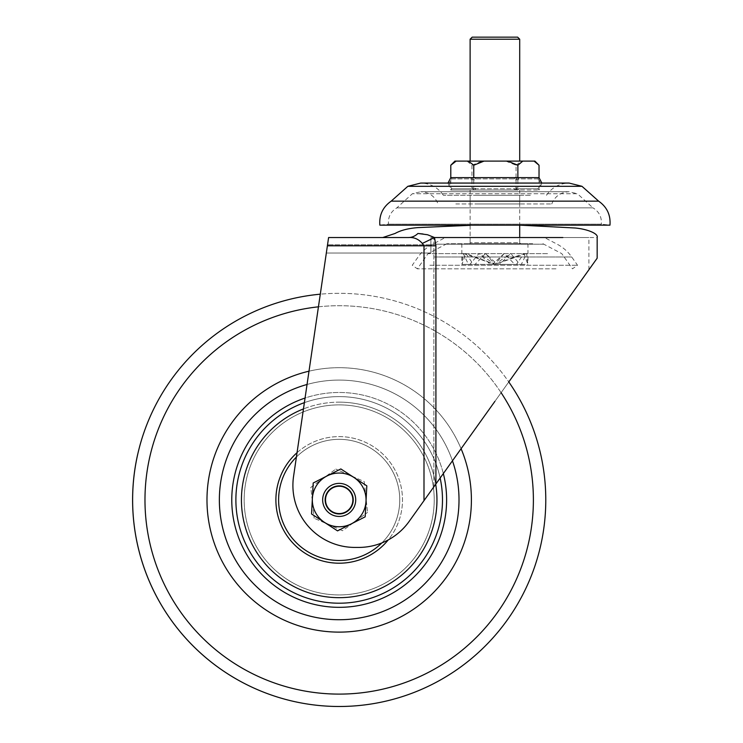 <?xml version="1.0" encoding="UTF-8"?>
<svg xmlns="http://www.w3.org/2000/svg" width="743" height="743" viewBox="0 0 743 743"><rect width="100%" height="100%" fill="white"/><g stroke="black" fill="none" stroke-linecap="round" stroke-linejoin="round"><path stroke-width="0.56" stroke-dasharray="3.71 2.79" d="M322.666 499.909A16.522 16.522 0 0 0 339.189 516.431A16.522 16.522 0 0 0 355.721 499.909A16.522 16.522 0 0 1 339.189 516.431A16.522 16.522 0 0 1 322.666 499.909A16.522 16.522 0 0 0 339.189 516.431A16.522 16.522 0 0 0 355.721 499.909A16.522 16.522 0 0 1 339.189 516.431A16.522 16.522 0 0 1 322.666 499.909A16.522 16.522 0 0 1 339.189 483.377A16.522 16.522 0 0 1 355.721 499.909A16.522 16.522 0 0 0 339.189 483.377A16.522 16.522 0 0 0 322.666 499.909A16.522 16.522 0 0 1 339.189 483.377A16.522 16.522 0 0 1 355.721 499.909A16.522 16.522 0 0 0 339.189 483.377A16.522 16.522 0 0 0 322.666 499.909M474.703 225.148L494.903 225.148L470.115 225.148L470.115 237.537L519.701 237.537L430.884 237.537L430.884 253.038L430.884 237.537L588.902 237.537L470.115 237.537L470.115 243.741L519.701 243.741L470.115 243.741M515.113 225.148L494.903 225.148L519.701 225.148L519.701 242.701L470.115 242.701L519.701 242.701L520.732 243.741L469.084 243.741L520.732 243.741M435.909 483.962L508.788 381.939A206.591 206.591 0 0 0 320.298 294.182L293.559 476.449A61.975 61.975 0 0 0 354.885 547.424A61.975 61.975 0 0 1 293.559 476.449A61.975 61.975 0 0 0 354.885 547.424L358.683 547.424A61.975 61.975 0 0 0 409.114 521.465A61.975 61.975 0 0 1 358.683 547.424L354.885 547.424L358.683 547.424A61.975 61.975 0 0 0 409.114 521.465L435.909 483.962L435.909 245.803L434.506 237.537C428.609 234.612 423.101 233.256 417.965 233.46L417.947 233.46M433.866 486.823L433.866 237.537L433.866 486.823M494.903 401.369L508.788 381.939M293.559 476.449L327.394 245.803L293.559 476.449M417.965 233.46A20.655 15.909 -90 0 1 408.474 237.537L408.455 237.537C413.99 237.128 418.606 239.097 422.312 243.444L423.993 245.803L423.993 500.643M430.884 244.772L327.542 244.772L430.884 244.772L430.884 253.038L430.884 244.772M328.601 237.537L326.335 253.038L430.884 253.038L326.335 253.038M422.312 243.444L434.506 237.537L597.149 237.537M470.848 178.868L471.944 180.112L474.22 178.868L513.784 178.868L516.06 180.112L517.239 178.868L537.839 178.868L539.037 177.633L537.932 178.868L518.967 178.868L517.871 180.112L515.596 178.868L476.031 178.868L473.755 180.112L472.567 178.868L451.976 178.868L450.787 180.112L451.883 178.868L470.848 178.868L471.944 177.633L539.028 177.633L537.932 178.868L539.028 180.112L539.028 187.542L537.839 188.787L539.037 190.022L516.06 190.022L539.028 190.022L537.932 188.787L539.028 190.022L541.805 183.066L448.01 183.066L450.778 190.022L517.871 190.022L518.967 188.787L517.871 187.542L515.596 188.787L476.031 188.787L473.755 187.542L472.567 188.787L451.976 188.787L450.787 187.542L451.883 188.787L470.848 188.787L471.944 190.022L516.06 190.022L450.787 190.022L451.976 188.787M451.976 178.868L450.787 177.633L451.883 178.868L451.363 179.369C449.069 182.341 449.069 185.313 451.363 188.285L451.883 188.787L450.787 190.022L471.944 190.022L474.22 188.787L471.944 187.542L470.848 188.787M451.363 178.292L450.778 177.633L471.944 177.633L474.22 178.868M537.932 178.868L538.452 179.369C540.746 182.341 540.746 185.313 538.452 188.285L537.932 188.787L518.967 188.787M470.115 39.212L519.701 39.212M516.664 161.101L470.115 161.101L516.664 161.101M517.63 37.15L472.186 37.15M516.664 190.022L470.115 190.022L516.664 190.022M465.898 243.741L527.957 243.741L465.898 243.741M523.917 253.465L527.874 264.397L526.62 253.465L521.335 264.397L519.924 264.397L510.747 253.465L499.556 264.397L497.327 264.397L485.597 253.465L475.056 264.397L473.31 264.397L465.898 253.465L461.942 264.397L463.195 253.465L468.48 264.397L469.882 264.397L479.068 253.465L490.259 264.397L492.488 264.397L504.218 253.465L514.76 264.397L516.506 264.397L523.917 253.465L494.903 264.397L527.874 264.397M521.335 264.397L527.632 264.397M499.556 264.397L519.924 264.397M475.056 264.397L497.327 264.397M462.183 264.397L473.31 264.397M468.48 264.397L461.942 264.397M490.259 264.397L469.882 264.397M514.76 264.397L492.488 264.397M504.218 253.465L494.903 264.397L516.506 264.397M534.904 161.101L454.911 161.101M517.871 180.112L517.871 187.542M537.932 188.787L539.028 187.542M518.967 178.868L517.871 177.633L515.596 178.868M517.239 188.787L516.06 190.022L513.784 188.787L516.06 187.542L517.239 188.787L537.839 188.787M516.06 180.112L516.06 187.542M505.797 161.101L516.06 165.234L516.06 177.633L517.239 178.868M516.06 165.234L521.4 161.101M533.688 161.101L539.028 165.234M537.839 178.868L539.028 180.112M471.944 180.112L471.944 187.542M467.022 161.101L471.944 165.234L471.944 177.633M471.944 165.234L482.198 161.101M513.784 178.868L516.06 177.633M451.883 188.787L450.787 190.022L473.755 190.022L476.031 188.787M450.787 180.112L450.787 187.542M450.787 177.633L451.883 178.868M450.787 165.234L455.71 161.101M472.567 188.787L473.755 190.022L517.871 190.022L515.596 188.787M473.755 180.112L473.755 187.542M476.031 178.868L473.755 177.633L472.567 178.868M463.195 253.465L494.903 264.397L479.068 253.465M485.597 253.465L494.903 264.397L465.898 253.465M526.62 253.465L494.903 264.397L510.747 253.465M474.22 188.787L513.784 188.787M547.535 253.632L428.042 253.632L547.535 253.632M532.731 243.741L446.859 243.741L532.731 243.741M555.959 268.827L417.343 268.827L555.959 268.827M429.863 265.26L577.543 265.26L429.863 265.26M455.886 237.537L544.489 237.537L455.886 237.537M339.189 603.205A103.296 103.296 0 0 1 235.893 499.909A103.296 103.296 0 0 1 339.189 396.613A103.296 103.296 0 0 0 235.893 499.909A103.296 103.296 0 0 0 339.189 603.205A103.296 103.296 0 0 0 442.484 499.909A103.296 103.296 0 0 0 339.189 396.613A103.296 103.296 0 0 0 235.893 499.909A103.296 103.296 0 0 0 339.189 603.205A103.296 103.296 0 0 0 442.484 499.909A103.296 103.296 0 0 0 304.389 402.65A103.296 103.296 0 0 1 442.484 499.909A103.296 103.296 0 0 1 339.189 603.205A103.296 103.296 0 0 1 235.893 499.909A103.296 103.296 0 0 1 440.144 478.037M339.189 483.377A16.522 16.522 0 0 0 322.666 499.909A16.522 16.522 0 0 0 339.189 516.431A16.522 16.522 0 0 1 322.666 499.909A16.522 16.522 0 0 1 339.189 483.377A16.522 16.522 0 0 1 355.721 499.909A16.522 16.522 0 0 1 339.189 516.431A16.522 16.522 0 0 0 355.721 499.909A16.522 16.522 0 0 0 339.189 483.377A16.522 16.522 0 0 0 322.666 499.909A16.522 16.522 0 0 0 339.189 516.431A16.522 16.522 0 0 1 322.666 499.909A16.522 16.522 0 0 1 339.189 483.377A16.522 16.522 0 0 1 355.721 499.909A16.522 16.522 0 0 1 339.189 516.431A16.522 16.522 0 0 0 355.721 499.909A16.522 16.522 0 0 0 339.189 483.377M339.189 594.939A95.03 95.03 0 0 1 244.159 499.909A95.03 95.03 0 0 1 339.189 404.879A95.03 95.03 0 0 1 434.218 499.909A95.03 95.03 0 0 1 339.189 594.939A95.03 95.03 0 0 1 244.159 499.909A95.03 95.03 0 0 1 339.189 404.879A95.03 95.03 0 0 1 434.218 499.909A95.03 95.03 0 0 1 339.189 594.939A95.03 95.03 0 0 0 434.218 499.909A95.03 95.03 0 0 0 339.189 404.879A95.03 95.03 0 0 0 244.159 499.909A95.03 95.03 0 0 0 339.189 594.939A95.03 95.03 0 0 0 434.218 499.909A95.03 95.03 0 0 0 339.189 404.879A95.03 95.03 0 0 0 244.159 499.909A95.03 95.03 0 0 0 339.189 594.939M381.809 542.947A60.573 60.573 0 0 0 339.189 439.336A60.573 60.573 0 0 1 399.762 499.909A60.573 60.573 0 0 1 339.189 560.482A60.573 60.573 0 0 1 278.616 499.909A60.573 60.573 0 0 1 339.189 439.336A60.573 60.573 0 0 1 399.762 499.909A60.573 60.573 0 0 1 339.189 560.482A60.573 60.573 0 0 0 399.762 499.909A60.573 60.573 0 0 0 339.189 439.336A60.573 60.573 0 0 0 278.616 499.909A60.573 60.573 0 0 0 339.189 560.482A60.573 60.573 0 0 1 278.616 499.909A60.573 60.573 0 0 1 339.189 439.336A60.573 60.573 0 0 0 296.411 457.019M355.312 503.54A16.522 16.522 0 0 1 335.557 516.032A16.522 16.522 0 0 1 323.066 496.268A16.522 16.522 0 0 0 335.557 516.032A16.522 16.522 0 0 0 355.312 503.54A16.522 16.522 0 0 0 342.829 483.786A16.522 16.522 0 0 0 323.066 496.268A16.522 16.522 0 0 1 342.829 483.786A16.522 16.522 0 0 1 355.312 503.54M452.45 460.799A119.818 119.818 0 0 0 307.054 384.475M456.081 526.267A119.818 119.818 0 0 1 312.831 616.792A119.818 119.818 0 0 1 222.306 473.551A119.818 119.818 0 0 0 312.831 616.792A119.818 119.818 0 0 0 456.081 526.267A119.818 119.818 0 0 1 312.831 616.792A119.818 119.818 0 0 1 222.306 473.551A119.818 119.818 0 0 1 365.547 383.016A119.818 119.818 0 0 1 456.081 526.267A119.818 119.818 0 0 0 365.547 383.016A119.818 119.818 0 0 0 222.306 473.551A119.818 119.818 0 0 1 365.547 383.016A119.818 119.818 0 0 1 456.081 526.267A119.818 119.818 0 0 0 365.547 383.016A119.818 119.818 0 0 0 222.306 473.551A119.818 119.818 0 0 1 365.547 383.016A119.818 119.818 0 0 1 456.081 526.267A119.818 119.818 0 0 0 365.547 383.016A119.818 119.818 0 0 0 222.306 473.551M540.718 545.353A206.591 206.591 0 0 0 384.633 298.38A206.591 206.591 0 0 0 137.659 454.456A206.591 206.591 0 0 0 293.745 701.429A206.591 206.591 0 0 0 540.718 545.353A206.591 206.591 0 0 1 293.745 701.429A206.591 206.591 0 0 1 137.659 454.456M530.335 195.279L443.367 195.279L530.335 195.279M407.842 186.307L581.964 186.307M391.189 201.139L598.626 201.139M574.005 225.148L609.975 225.148L601.356 224.163L388.459 224.163L601.356 224.163C601.839 217.04 599.053 211.606 592.979 207.864L396.836 207.864L592.979 207.864L577.441 193.737L412.374 193.737L577.441 193.737L569.101 191.74L420.705 191.74L412.374 193.737L396.836 207.864C390.762 211.606 387.967 217.04 388.459 224.163L379.84 225.148L574.005 225.148M455.83 203.953L551.752 203.953L455.83 203.953M477.87 203.953L519.701 203.953L477.87 203.953M477.87 195.279L519.701 195.279L477.87 195.279M355.618 498.107A16.522 16.522 0 0 1 340.991 516.339A16.522 16.522 0 0 1 322.759 501.701A16.522 16.522 0 0 1 337.396 483.479A16.522 16.522 0 0 1 355.618 498.107A16.522 16.522 0 0 1 340.991 516.339A16.522 16.522 0 0 1 322.759 501.701A16.522 16.522 0 0 1 337.396 483.479A16.522 16.522 0 0 1 355.618 498.107M342.56 530.734L314.178 518.233L342.56 530.734L367.571 512.401L342.56 530.734M364.2 481.575L367.571 512.401L364.2 481.575L335.827 469.074L364.2 481.575M310.806 487.408L335.827 469.074L310.806 487.408L314.178 518.233L310.806 487.408M323.316 478.241A26.859 26.859 0 0 0 328.369 524.484A26.859 26.859 0 0 0 365.89 496.993A26.859 26.859 0 0 0 323.316 478.241M346.684 514.639A16.522 16.522 0 0 0 353.919 492.414A16.522 16.522 0 0 0 331.694 485.179A16.522 16.522 0 0 1 353.919 492.414A16.522 16.522 0 0 1 346.684 514.639A16.522 16.522 0 0 1 324.459 507.404A16.522 16.522 0 0 1 331.694 485.179A16.522 16.522 0 0 0 324.459 507.404A16.522 16.522 0 0 0 346.684 514.639M345.56 512.429A14.052 14.052 0 0 0 351.708 493.538A14.052 14.052 0 0 0 332.818 487.389A14.052 14.052 0 0 0 326.669 506.28A14.052 14.052 0 0 0 345.56 512.429M351.365 523.843A26.859 26.859 0 0 1 315.255 512.085A26.859 26.859 0 0 1 327.013 475.966A26.859 26.859 0 0 0 324.552 522.422A26.859 26.859 0 0 0 351.365 523.843L365.184 516.812L366.828 485.848L340.833 468.935L327.013 475.966A26.859 26.859 0 0 1 363.132 487.733A26.859 26.859 0 0 1 351.365 523.843A26.859 26.859 0 0 0 353.835 477.396A26.859 26.859 0 0 0 327.013 475.966L313.193 482.996L311.549 513.97L337.545 530.874L351.365 523.843M327.394 245.803L435.909 245.803M434.451 256.985L571.711 256.985L434.451 256.985M543.913 244.206L432.649 244.206L543.913 244.206M297.051 452.673A63.304 63.304 0 0 1 396.372 472.762A63.304 63.304 0 0 1 388.245 539.92M435.695 484.269A97.76 97.76 0 0 0 303.469 408.91M309.004 371.184A132.217 132.217 0 0 1 461.087 448.707M501.107 392.694A194.192 194.192 0 0 0 318.441 306.822M149.752 457.186A194.192 194.192 0 0 1 381.911 310.472A194.192 194.192 0 0 1 528.626 542.622A194.192 194.192 0 0 1 296.476 689.346A194.192 194.192 0 0 1 149.752 457.186M468.164 528.988A132.217 132.217 0 0 1 310.11 628.884A132.217 132.217 0 0 1 210.213 470.821A132.217 132.217 0 0 1 368.277 370.933A132.217 132.217 0 0 1 468.164 528.988M443.989 523.536A107.429 107.429 0 0 0 362.825 395.109A107.429 107.429 0 0 0 234.398 476.272A107.429 107.429 0 0 0 315.561 604.7A107.429 107.429 0 0 0 443.989 523.536M443.339 473.56A107.429 107.429 0 0 0 305.067 398.044M339.189 563.213A63.304 63.304 0 0 0 402.492 499.909A63.304 63.304 0 0 0 339.189 436.605A63.304 63.304 0 0 0 275.885 499.909A63.304 63.304 0 0 0 339.189 563.213M339.189 402.149A97.76 97.76 0 0 1 436.949 499.909A97.76 97.76 0 0 1 339.189 597.669A97.76 97.76 0 0 1 241.429 499.909A97.76 97.76 0 0 1 339.189 402.149M588.902 269.765L588.902 237.537M538.452 178.292L539.037 177.633M470.115 225.324L470.115 242.701L469.084 243.741M519.701 190.022L519.701 225.148M527.957 243.741L527.957 262.121M461.849 243.741L461.849 262.121M470.115 190.022L470.115 225.148M538.452 189.363L539.037 190.022M451.363 189.363L450.778 190.022M542.957 243.741L561.773 253.632L572.472 268.827L577.543 265.26L571.711 256.985C567.875 251.58 563.027 247.317 557.166 244.206L544.489 237.537M446.859 243.741L428.042 253.632L417.343 268.827L412.272 265.26L418.105 256.985C421.94 251.58 426.788 247.317 432.649 244.206L445.326 237.537M519.701 243.741L519.701 237.537M546.449 195.279C551.956 187.403 559.507 183.335 569.101 183.066L545.91 183.066M551.752 203.953C554.965 196.236 560.751 192.168 569.101 191.74L420.705 191.74C429.064 192.168 434.85 196.236 438.064 203.953M470.115 195.279L470.115 203.953M519.701 195.279L519.701 203.953M443.367 195.279C437.859 187.403 430.308 183.335 420.705 183.066L443.905 183.066"/><path stroke-width="1.11" d="M417.965 233.46L427.578 234.76L434.516 237.537L435.909 245.803L435.909 483.962L409.114 521.465A61.975 61.975 0 0 1 358.683 547.424L354.885 547.424A61.975 61.975 0 0 1 293.559 476.449L328.601 237.537L408.455 237.537L328.601 237.537M597.168 237.537L597.168 258.202L508.788 381.939L588.902 269.765M494.903 401.369L435.909 483.962M326.335 253.038L320.298 294.182A206.591 206.591 0 0 0 293.745 701.429A206.591 206.591 0 0 0 540.718 545.353A206.591 206.591 0 0 1 293.745 701.429A206.591 206.591 0 0 1 137.659 454.456M423.993 500.643L423.993 245.803L422.312 243.444C418.615 239.088 414 237.119 408.455 237.537A20.655 15.909 90 0 0 417.947 233.46M422.312 243.444L434.516 237.537L562.869 237.537M456.128 161.101L450.787 165.234L454.911 161.101L534.904 161.101L539.028 165.234L539.028 177.633L450.778 177.633L448.01 183.066L443.905 183.066L569.101 183.066L581.964 186.307L407.842 186.307L391.189 201.139C382.859 206.991 379.079 214.996 379.84 225.148L609.975 225.148C610.737 214.996 606.957 206.991 598.626 201.139L391.189 201.139M470.115 39.212L472.186 37.15L517.63 37.15L519.701 39.212L470.115 39.212L470.115 161.101M539.028 165.234L534.106 161.101M522.793 161.101L517.871 165.234L517.871 177.633M450.787 165.234L450.787 177.633M484.018 161.101L473.755 165.234L473.755 177.633M473.755 165.234L468.415 161.101M517.871 165.234L507.618 161.101M440.144 478.037A103.296 103.296 0 0 1 339.189 603.205A103.296 103.296 0 0 1 304.389 402.65A103.296 103.296 0 0 0 339.189 603.205M307.054 384.475A119.818 119.818 0 0 0 312.831 616.792A119.818 119.818 0 0 0 452.45 460.799M508.788 381.939A206.591 206.591 0 0 1 540.718 545.353M352.786 498.423A13.671 13.671 0 0 1 340.675 513.497A13.671 13.671 0 0 1 325.601 501.395A13.671 13.671 0 0 1 337.703 486.312A13.671 13.671 0 0 1 352.786 498.423M346.684 514.639A16.522 16.522 0 0 0 353.919 492.414A16.522 16.522 0 0 0 331.694 485.179A16.522 16.522 0 0 0 324.459 507.404A16.522 16.522 0 0 0 346.684 514.639M332.818 487.389A14.052 14.052 0 0 1 351.708 493.538A14.052 14.052 0 0 1 345.56 512.429A14.052 14.052 0 0 1 326.669 506.28A14.052 14.052 0 0 1 332.818 487.389M337.545 530.874L311.549 513.97L313.193 482.996L327.013 475.966A26.859 26.859 0 0 1 353.835 477.396L366.828 485.848L365.184 516.812L337.545 530.874M340.833 468.935L327.013 475.966A26.859 26.859 0 0 0 324.552 522.422A26.859 26.859 0 0 0 366.011 501.33A26.859 26.859 0 0 0 353.835 477.396L340.833 468.935M435.909 245.803L327.394 245.803M296.411 457.019A60.573 60.573 0 0 0 339.189 560.482A60.573 60.573 0 0 0 381.809 542.947M388.245 539.92A63.304 63.304 0 0 1 280.046 522.459A63.304 63.304 0 0 1 297.051 452.673M303.469 408.91A97.76 97.76 0 0 0 339.189 597.669A97.76 97.76 0 0 0 435.695 484.269M461.087 448.707A132.217 132.217 0 0 1 310.11 628.884A132.217 132.217 0 0 1 309.004 371.184M305.067 398.044A107.429 107.429 0 0 0 315.561 604.7A107.429 107.429 0 0 0 443.339 473.56M222.306 473.551A119.818 119.818 0 0 0 312.831 616.792A119.818 119.818 0 0 0 456.081 526.267M318.441 306.822A194.192 194.192 0 0 0 296.476 689.346A194.192 194.192 0 0 0 501.107 392.694M382.766 237.537L395.09 233.46C400.793 230.265 408.483 228.305 418.151 227.599L470.115 225.324M597.149 237.537C598.682 233.757 587.546 229.095 575.073 227.999L519.691 225.148L519.701 237.537M539.037 177.633L541.805 183.066L545.91 183.066M519.701 39.212L519.701 161.101M581.964 186.307L598.626 201.139M443.905 183.066L420.705 183.066L407.842 186.307"/></g></svg>
